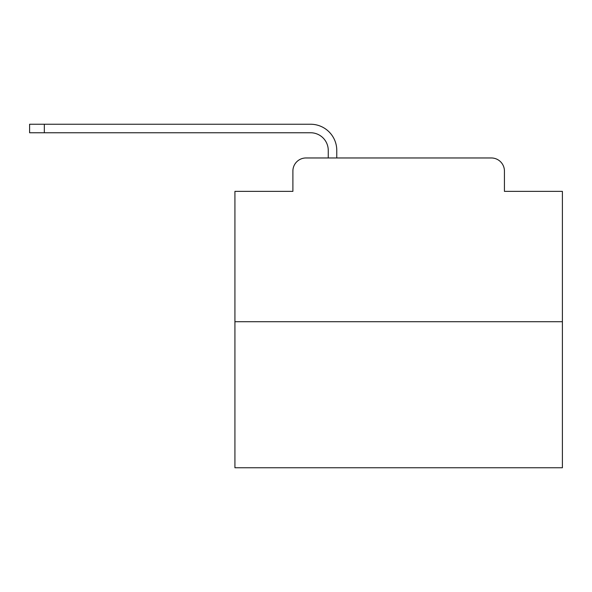 <?xml version="1.0" encoding="UTF-8"?>
<svg xmlns="http://www.w3.org/2000/svg" width="592" height="592" viewBox="0 0 592 592"><rect width="100%" height="100%" fill="white"/><g stroke="black" fill="none" stroke-linecap="round" stroke-linejoin="round"><path stroke-width="0.89" d="M292.892 171.066L292.892 191.371L292.892 171.066A13.098 13.098 0 0 1 305.99 157.968L328.257 157.968L328.257 150.435A17.686 17.686 0 0 0 310.571 132.756L29.6 132.756L29.6 124.239L310.571 124.239A26.196 26.196 0 0 1 336.774 150.435L336.774 157.968L347.578 157.968M562.4 321.708L234.928 321.708L234.928 467.761L562.4 467.761L562.4 191.371L504.436 191.371L504.436 171.066A13.098 13.098 0 0 0 491.338 157.968L305.99 157.968M234.928 321.708L234.928 191.371L292.892 191.371M449.75 157.968L491.338 157.968M504.436 191.371L504.436 171.066M328.257 150.435A17.686 17.686 0 0 0 310.571 132.756A17.686 17.686 0 0 1 328.257 150.435A17.686 17.686 0 0 0 310.571 132.756A17.686 17.686 0 0 1 328.257 150.435A17.686 17.686 0 0 0 310.571 132.756A17.686 17.686 0 0 1 328.257 150.435A17.686 17.686 0 0 0 310.571 132.756A17.686 17.686 0 0 1 328.257 150.435A17.686 17.686 0 0 0 310.571 132.756A17.686 17.686 0 0 1 328.257 150.435A17.686 17.686 0 0 0 310.571 132.756A17.686 17.686 0 0 1 328.257 150.435A17.686 17.686 0 0 0 310.571 132.756A17.686 17.686 0 0 1 328.257 150.435A17.686 17.686 0 0 0 310.571 132.756A17.686 17.686 0 0 1 328.257 150.435A17.686 17.686 0 0 0 310.571 132.756A17.686 17.686 0 0 1 328.257 150.435A17.686 17.686 0 0 0 310.571 132.756A17.686 17.686 0 0 1 328.257 150.435A17.686 17.686 0 0 0 310.571 132.756A17.686 17.686 0 0 1 328.257 150.435A17.686 17.686 0 0 0 310.571 132.756A17.686 17.686 0 0 1 328.257 150.435A17.686 17.686 0 0 0 310.571 132.756A17.686 17.686 0 0 1 328.257 150.435A17.686 17.686 0 0 0 310.571 132.756A17.686 17.686 0 0 1 328.257 150.435A17.686 17.686 0 0 0 310.571 132.756A17.686 17.686 0 0 1 328.257 150.435A17.686 17.686 0 0 0 310.571 132.756A17.686 17.686 0 0 1 328.257 150.435A17.686 17.686 0 0 0 310.571 132.756A17.686 17.686 0 0 1 328.257 150.435A17.686 17.686 0 0 0 310.571 132.756A17.686 17.686 0 0 1 328.257 150.435A17.686 17.686 0 0 0 310.571 132.756A17.686 17.686 0 0 1 328.257 150.435A17.686 17.686 0 0 0 310.571 132.756A17.686 17.686 0 0 1 328.257 150.435M44.333 124.239L310.571 124.239L44.333 124.239L310.571 124.239L44.333 124.239L310.571 124.239L44.333 124.239L310.571 124.239L44.333 124.239L310.571 124.239L44.333 124.239L310.571 124.239L44.333 124.239L310.571 124.239L44.333 124.239L310.571 124.239L44.333 124.239L310.571 124.239L44.333 124.239L310.571 124.239L44.333 124.239L310.571 124.239L44.333 124.239L310.571 124.239L44.333 124.239L310.571 124.239L44.333 124.239L310.571 124.239L44.333 124.239L310.571 124.239L44.333 124.239L310.571 124.239L44.333 124.239L310.571 124.239L44.333 124.239L310.571 124.239L44.333 124.239L310.571 124.239L44.333 124.239L310.571 124.239L44.333 124.239L44.333 132.756"/></g></svg>
